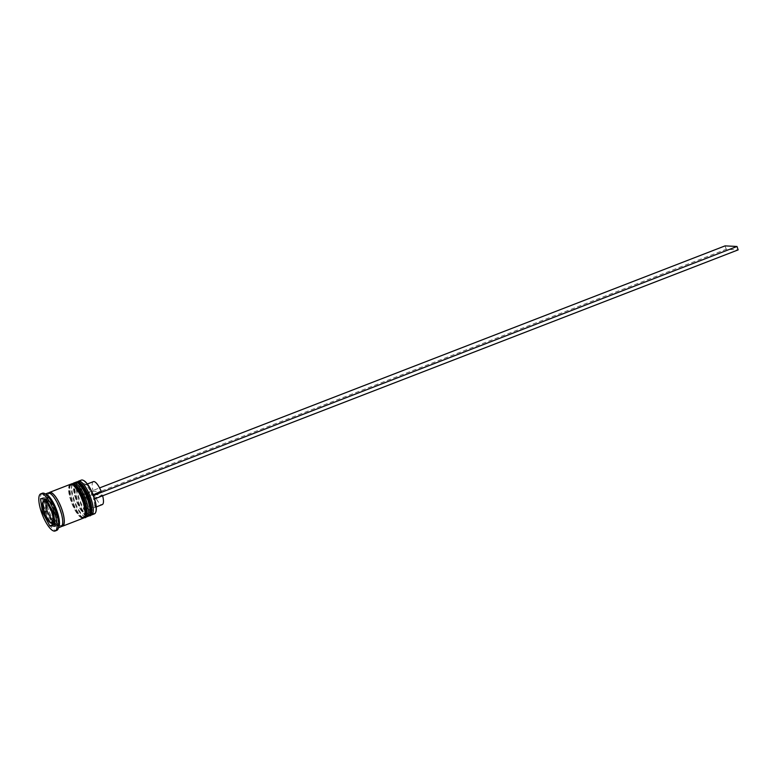 <?xml version="1.0" encoding="UTF-8"?>
<svg xmlns="http://www.w3.org/2000/svg" width="777" height="777" viewBox="0 0 777 777"><rect width="100%" height="100%" fill="white"/><g stroke="black" fill="none" stroke-linecap="round" stroke-linejoin="round"><path stroke-width="0.58" stroke-dasharray="3.88 2.91" d="M43.153 502.156L45.639 500.874L49.767 501.078L47.057 502.127M47.125 499.271A12.675 3.856 -111.2 0 0 46.601 499.349A12.675 3.856 -111.2 0 0 47.28 511.761A12.675 3.856 -111.2 0 0 55.225 523.067A12.675 3.856 -111.2 0 0 55.75 522.989A12.675 3.856 -111.2 0 0 55.07 510.576A12.675 3.856 -111.2 0 0 47.125 499.271M95.756 512.121A17.745 5.39 68.8 0 1 93.842 513.519A17.745 5.39 68.8 0 1 82.935 498.271A17.745 5.39 68.8 0 1 81.779 494.871A17.745 5.39 68.8 0 1 82.498 480.196A17.745 5.39 68.8 0 1 83.508 480.458M81.313 480.099A18.104 5.507 -111.2 0 0 82.284 497.824A18.104 5.507 -111.2 0 0 93.638 513.976A18.104 5.507 -111.2 0 0 94.386 513.869M91.074 513.49A17.016 5.177 68.8 0 1 89.433 514.452A17.016 5.177 68.8 0 1 78.38 498.193A17.016 5.177 68.8 0 1 78.545 482.498A17.016 5.177 -111.2 0 0 77.846 482.604A17.016 5.177 -111.2 0 0 76.632 484.032A17.016 5.177 -111.2 0 0 79.167 500.339A17.016 5.177 -111.2 0 0 88.267 514.112A17.016 5.177 -111.2 0 0 89.433 514.452A17.016 5.177 -111.2 0 0 90.132 514.345A17.016 5.177 -111.2 0 0 89.219 497.678A17.016 5.177 -111.2 0 0 78.545 482.498A17.016 5.177 68.8 0 1 79.118 482.595M90.54 515.083A18.104 5.507 68.8 0 1 89.51 514.733A18.104 5.507 68.8 0 1 79.817 500.087A18.104 5.507 68.8 0 1 77.127 482.731A18.104 5.507 68.8 0 1 77.651 481.789M86.247 515.365A17.016 5.177 68.8 0 1 84.606 516.317A17.016 5.177 68.8 0 1 73.562 500.067A17.016 5.177 68.8 0 1 73.728 484.362A17.016 5.177 -111.2 0 0 73.019 484.469A17.016 5.177 -111.2 0 0 71.805 485.897A17.016 5.177 -111.2 0 0 74.339 502.204A17.016 5.177 -111.2 0 0 83.44 515.977A17.016 5.177 -111.2 0 0 84.606 516.317A17.016 5.177 -111.2 0 0 85.305 516.21A17.016 5.177 -111.2 0 0 84.392 499.543A17.016 5.177 -111.2 0 0 73.728 484.362A17.016 5.177 68.8 0 1 74.291 484.459M85.713 516.948A18.104 5.507 68.8 0 1 84.683 516.608A18.104 5.507 68.8 0 1 74.99 501.952A18.104 5.507 68.8 0 1 72.3 484.595A18.104 5.507 68.8 0 1 72.824 483.653M46.62 494.531A18.104 5.507 -111.2 0 0 45.387 494.172A18.104 5.507 -111.2 0 0 44.639 494.289A18.104 5.507 -111.2 0 0 45.61 512.024A18.104 5.507 -111.2 0 0 56.964 528.175A18.104 5.507 -111.2 0 0 57.712 528.059A18.104 5.507 -111.2 0 0 59.003 526.544M42.376 493.22A19.92 6.051 -111.2 0 0 43.444 512.723A19.92 6.051 -111.2 0 0 55.934 530.497A19.92 6.051 -111.2 0 0 56.75 530.37M76.301 483.362A17.016 5.177 -111.2 0 0 75.592 483.469A17.016 5.177 -111.2 0 0 76.505 500.145A17.016 5.177 -111.2 0 0 87.179 515.326A17.016 5.177 -111.2 0 0 87.879 515.219A17.016 5.177 -111.2 0 0 86.966 498.552A17.016 5.177 -111.2 0 0 76.301 483.362A17.016 5.177 -111.2 0 0 76.136 499.067A17.016 5.177 -111.2 0 0 87.179 515.326A17.016 5.177 -111.2 0 0 87.345 499.621A17.016 5.177 -111.2 0 0 76.301 483.362M75.204 482.459A18.104 5.507 -111.2 0 0 76.175 500.194A18.104 5.507 -111.2 0 0 87.519 516.346A18.104 5.507 -111.2 0 0 88.267 516.229M71.474 485.236A17.016 5.177 -111.2 0 0 70.765 485.343A17.016 5.177 -111.2 0 0 71.688 502.01A17.016 5.177 -111.2 0 0 82.352 517.191A17.016 5.177 -111.2 0 0 83.052 517.084A17.016 5.177 -111.2 0 0 82.139 500.417A17.016 5.177 -111.2 0 0 71.474 485.236A17.016 5.177 -111.2 0 0 71.309 500.932A17.016 5.177 -111.2 0 0 82.352 517.191A17.016 5.177 -111.2 0 0 82.517 501.486A17.016 5.177 -111.2 0 0 71.474 485.236M70.377 484.324A18.104 5.507 -111.2 0 0 71.348 502.059A18.104 5.507 -111.2 0 0 82.702 518.21A18.104 5.507 -111.2 0 0 83.45 518.094M48.747 492.939A18.104 5.507 -111.2 0 0 50.864 511.295A18.104 5.507 -111.2 0 0 61.645 526.291M47.853 493.045A18.104 5.507 -111.2 0 0 48.834 510.771A18.104 5.507 -111.2 0 0 60.179 526.923A18.104 5.507 -111.2 0 0 60.927 526.816M91.521 490.996A12.315 3.739 -111.2 0 0 86.684 484.916A12.315 3.739 -111.2 0 0 85.849 484.673A12.315 3.739 -111.2 0 0 85.334 484.751A12.315 3.739 -111.2 0 0 85.188 494.337L93.23 491.219L101.253 491.618M93.211 494.735L92.201 495.386A14.122 4.293 -111.2 0 0 84.615 483.877A14.122 4.293 -111.2 0 0 83.654 483.595A14.122 4.293 -111.2 0 0 82.984 494.93L85.188 494.337M92.201 495.386L93.405 495.444M84.139 498.329L86.344 497.736A12.315 3.739 -111.2 0 0 94.221 507.711A12.315 3.739 -111.2 0 0 95.105 506.682L94.279 508.848A14.122 4.293 -111.2 0 1 84.139 498.329L82.789 498.261L81.634 494.862L82.984 494.93M93.376 481.643A12.315 3.739 -111.2 0 0 93.23 491.219M93.366 498.785L94.561 498.844A12.315 3.739 -111.2 0 0 94.367 498.135L93.366 498.785A14.122 4.293 -111.2 0 1 94.279 508.848M44.192 500.291L45.668 510.897L43.92 511.577M55.148 524.737L58.557 524.902L56.682 511.441L49.301 497.707L43.794 497.435L43.988 498.853M43.794 497.435L40.569 498.679M49.301 497.707L46.086 498.951M56.682 511.441L53.467 512.684M58.557 524.902L55.342 526.155M45.668 510.897L52.71 524.009M45.833 502.282L45.639 500.874M49.767 501.078L55.303 511.373L52.593 512.422M55.303 511.373L56.711 521.474L54.002 522.523M56.711 521.474L53.312 521.309M95.105 506.682A12.315 3.739 -111.2 0 0 94.59 498.941M86.344 497.736L94.396 494.619A12.315 3.739 -111.2 0 0 102.263 504.603M102.622 495.784A12.315 3.739 -111.2 0 0 102.409 495.017L94.367 498.135M94.396 494.619L102.409 495.017M81.634 494.862L99.582 487.917M82.789 498.261L726.223 249.281L738.15 249.873M725.067 245.882L726.223 249.281M76.331 482.031A18.104 5.507 -111.2 0 0 77.564 499.961A18.104 5.507 -111.2 0 0 88.811 515.85A18.104 5.507 -111.2 0 0 89.394 515.782M88.491 515.967A18.104 5.507 68.8 0 1 77.137 499.825A18.104 5.507 68.8 0 1 76.165 482.09C73.621 481.769 72.378 489.597 76.836 501.175C81.061 510.858 84.81 515.821 88.092 516.035L89.238 515.86A18.104 5.507 68.8 0 1 88.491 515.967M71.503 483.896A18.104 5.507 -111.2 0 0 72.737 501.825A18.104 5.507 -111.2 0 0 83.984 517.715A18.104 5.507 -111.2 0 0 84.567 517.657M83.663 517.841A18.104 5.507 68.8 0 1 72.319 501.689A18.104 5.507 68.8 0 1 71.338 483.954C68.794 483.634 67.55 491.462 72.018 503.04C76.233 512.733 79.982 517.686 83.265 517.9L84.411 517.725A18.104 5.507 68.8 0 1 83.663 517.841M48.66 493.094A17.92 5.449 -111.2 0 0 48.485 509.634A17.92 5.449 -111.2 0 0 60.12 526.757A17.92 5.449 -111.2 0 0 60.295 510.217A17.92 5.449 -111.2 0 0 48.66 493.094M53.496 523.863A12.675 3.856 68.8 0 1 52.972 523.941A12.675 3.856 68.8 0 1 45.027 512.635A12.675 3.856 68.8 0 1 44.347 500.223M61.771 526.136A17.92 5.449 68.8 0 1 61.733 526.136A17.92 5.449 68.8 0 1 50.893 511.208A17.92 5.449 68.8 0 1 48.941 492.968M47.844 502.224A12.675 3.856 68.8 0 1 52.846 511.538M53.652 514.005A12.675 3.856 68.8 0 1 54.691 521.484M49.058 493.745L49.417 493.686C53.331 490.316 67.424 524.805 61.334 525.485L60.965 525.543C57.061 528.914 42.968 494.425 49.058 493.745M88.267 514.112L89.51 514.733M76.632 484.032L77.127 482.731M83.44 515.977L84.683 516.608M71.805 485.897L72.3 484.595M77.846 482.604L75.592 483.469M73.019 484.469L70.765 485.343M45.484 493.958L44.639 494.289M86.684 484.916L84.615 483.877M87.354 483.974L85.334 484.751M58.547 527.729L57.712 528.059M85.305 516.21L83.052 517.084M90.132 514.345L87.879 515.219M54.944 523.3L55.75 522.989M96.241 506.934L94.221 507.711"/><path stroke-width="1.17" d="M42.667 503.914A11.587 3.526 -111.2 0 0 43.57 510.411L44.813 514.053L50.097 522.552L54.002 522.523L53.244 520.911L52.593 512.422L51.097 510.78L47.057 502.127L42.929 501.923L43.726 511.111C42.58 506.857 42.23 504.001 42.686 502.544L42.832 502.078M53.312 521.309L50.097 522.552A11.587 3.526 -111.2 0 0 51.661 523.3A11.587 3.526 -111.2 0 0 52.758 522.678M49 521.62L44.813 514.053A11.587 3.526 -111.2 0 0 48.378 520.677M91.492 514.986L94.386 513.869A18.104 5.507 -111.2 0 0 95.678 512.344A18.104 5.507 -111.2 0 0 92.987 494.998A18.104 5.507 -111.2 0 0 83.294 480.341A18.104 5.507 -111.2 0 0 82.061 479.982A18.104 5.507 -111.2 0 0 81.313 480.099L78.419 481.216A18.104 5.507 68.8 0 1 79.167 481.099A18.104 5.507 68.8 0 1 90.511 497.251A18.104 5.507 68.8 0 1 91.492 514.986A18.104 5.507 68.8 0 1 90.744 515.102A18.104 5.507 68.8 0 1 90.54 515.083M89.394 515.782A18.104 5.507 -111.2 0 0 89.559 515.734A18.104 5.507 -111.2 0 0 88.588 497.999A18.104 5.507 -111.2 0 0 77.234 481.847A18.104 5.507 -111.2 0 0 76.486 481.963L77.642 481.779A18.104 5.507 68.8 0 1 78.419 481.216M72.824 483.653A18.104 5.507 68.8 0 1 73.592 483.08A18.104 5.507 68.8 0 1 74.339 482.973A18.104 5.507 68.8 0 1 85.693 499.116A18.104 5.507 68.8 0 1 86.665 516.851A18.104 5.507 68.8 0 1 85.917 516.967A18.104 5.507 68.8 0 1 85.713 516.948M55.148 530.992L56.75 530.37A19.92 6.051 -111.2 0 0 58.178 528.7A19.92 6.051 -111.2 0 0 55.216 509.605A19.92 6.051 -111.2 0 0 44.551 493.492A19.92 6.051 -111.2 0 0 43.201 493.094A19.92 6.051 -111.2 0 0 42.376 493.22L40.773 493.842A19.92 6.051 -111.2 0 0 41.841 513.354A19.92 6.051 -111.2 0 0 54.322 531.118A19.92 6.051 -111.2 0 0 55.148 530.992A19.92 6.051 -111.2 0 0 54.069 511.48A19.92 6.051 -111.2 0 0 41.589 493.716A19.92 6.051 -111.2 0 0 40.773 493.842M86.665 516.851L88.267 516.229A18.104 5.507 -111.2 0 0 87.296 498.494A18.104 5.507 -111.2 0 0 75.952 482.342A18.104 5.507 -111.2 0 0 75.204 482.459L73.592 483.08M61.645 526.291A18.104 5.507 -111.2 0 0 61.791 526.301A18.104 5.507 -111.2 0 0 62.529 526.194L83.45 518.094A18.104 5.507 -111.2 0 0 82.469 500.369A18.104 5.507 -111.2 0 0 71.125 484.217A18.104 5.507 -111.2 0 0 70.377 484.324L49.466 492.424A18.104 5.507 -111.2 0 0 48.747 492.939M62.529 526.194A18.104 5.507 -111.2 0 0 61.558 508.459A18.104 5.507 -111.2 0 0 50.214 492.307A18.104 5.507 -111.2 0 0 49.466 492.424M58.547 527.729L60.927 526.816A18.104 5.507 -111.2 0 0 59.955 509.081A18.104 5.507 -111.2 0 0 48.601 492.929A18.104 5.507 -111.2 0 0 47.853 493.045L45.484 493.958M91.521 490.996A12.315 3.739 -111.2 0 1 93.211 494.735L101.253 491.618A12.315 3.739 -111.2 0 0 93.891 481.565A12.315 3.739 -111.2 0 0 93.376 481.643L87.354 483.974M83.508 480.458A17.745 5.39 68.8 0 1 83.712 480.555A17.745 5.39 68.8 0 1 93.405 495.444L736.994 246.474L725.067 245.882L99.582 487.917M94.59 498.941A12.315 3.739 -111.2 0 0 94.571 498.844A17.745 5.39 68.8 0 1 95.843 511.917A17.745 5.39 68.8 0 1 95.756 512.121M40.569 498.679L42.444 512.15L49.835 525.883L55.342 526.155L53.467 512.684L46.086 498.951L40.569 498.679M58.178 528.7L59.003 526.544A18.104 5.507 -111.2 0 0 56.303 509.188A18.104 5.507 -111.2 0 0 46.62 494.531L44.551 493.492M93.551 495.454L94.561 498.844A17.745 5.39 -111.2 0 0 93.405 495.444M43.92 511.577L42.444 512.15M43.988 498.853L44.192 500.291M52.71 524.009L53.05 524.64L55.148 524.737M53.05 524.64L49.835 525.883M52.583 521.27L47.047 510.965L44.338 512.014M47.047 510.965L45.833 502.282M96.241 506.934L102.263 504.603A12.315 3.739 -111.2 0 0 102.622 495.784M94.716 498.853L738.15 249.873L736.994 246.474M77.642 481.779L79.477 482.371C81.585 483.644 83.722 486.237 85.888 490.17C92.871 502.428 93.123 516.967 89.559 515.734L89.238 515.86A18.104 5.507 68.8 0 0 88.267 498.125A18.104 5.507 68.8 0 0 76.913 481.973A18.104 5.507 68.8 0 0 76.165 482.09L76.486 481.963A18.104 5.507 -111.2 0 0 76.331 482.031M79.118 482.595A17.016 5.177 68.8 0 1 88.811 496.61A17.016 5.177 68.8 0 1 91.074 513.49M84.567 517.657A18.104 5.507 -111.2 0 0 84.732 517.599A18.104 5.507 -111.2 0 0 83.761 499.864A18.104 5.507 -111.2 0 0 72.407 483.712A18.104 5.507 -111.2 0 0 71.669 483.828A18.104 5.507 -111.2 0 0 71.503 483.896M71.338 483.954A18.104 5.507 68.8 0 1 72.086 483.838A18.104 5.507 68.8 0 1 83.44 499.99A18.104 5.507 68.8 0 1 84.411 517.725L84.732 517.599C88.296 518.832 88.054 504.292 81.07 492.035C78.895 488.111 76.758 485.508 74.66 484.236L72.815 483.653L70.824 484.217M74.291 484.459A17.016 5.177 68.8 0 1 83.994 498.475A17.016 5.177 68.8 0 1 86.247 515.365M42.822 502.029L44.347 500.223A12.675 3.856 68.8 0 1 44.872 500.145A12.675 3.856 68.8 0 1 47.844 502.224M45.814 502.282A11.587 3.526 -111.2 0 0 44.25 501.534A11.587 3.526 -111.2 0 0 43.153 502.156M48.941 492.968A17.92 5.449 68.8 0 1 50.272 492.472A17.92 5.449 68.8 0 1 61.878 509.527A17.92 5.449 68.8 0 1 61.771 526.136M53.244 520.911A11.587 3.526 -111.2 0 0 52.341 514.423M51.097 510.78A11.587 3.526 -111.2 0 0 47.543 504.156M52.846 511.538A12.675 3.856 68.8 0 1 53.652 514.005M54.691 521.484A12.675 3.856 68.8 0 1 53.496 523.863L54.944 523.3M76.165 482.09L75.651 482.352M88.092 516.035L89.238 515.86M83.265 517.9L84.411 517.725M53.496 523.863L49.777 522.484M44.347 500.223L46.348 499.446"/></g></svg>
